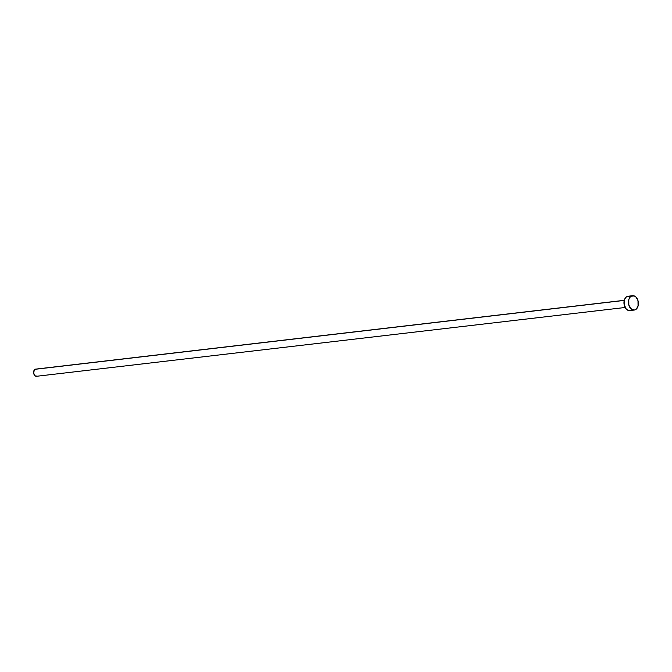 <?xml version="1.0" encoding="UTF-8"?>
<svg xmlns="http://www.w3.org/2000/svg" width="672" height="672" viewBox="0 0 672 672"><rect width="100%" height="100%" fill="white"/><g stroke="black" fill="none" stroke-linecap="round" stroke-linejoin="round"><path stroke-width="1.01" d="M624.271 300.317L35.666 369.121A3.612 2.47 83.3 0 0 35.112 369.289L624.246 300.418L35.112 369.289A3.612 2.47 83.3 0 0 33.701 373.414A3.612 2.47 83.3 0 0 36.506 376.286L625.111 307.49M631.462 296.041A7.216 4.939 -96.7 0 1 632.587 295.714A7.216 4.939 -96.7 0 1 638.198 301.468A7.216 4.939 -96.7 0 1 635.384 309.716A7.216 4.939 -96.7 0 1 634.259 310.052A7.216 4.939 -96.7 0 1 628.648 304.29A7.216 4.939 -96.7 0 1 631.462 296.041L626.984 296.57L634.334 295.957L636.14 297.226L637.997 300.653L638.047 306.138L636.241 309.154L634.452 310.027L631.571 309.296L628.841 305.113L628.799 299.628L629.857 297.419L631.462 296.041M632.587 295.714L628.102 296.234A7.216 4.939 83.3 0 0 626.984 296.57A7.216 4.939 83.3 0 0 624.162 304.819A7.216 4.939 83.3 0 0 629.782 310.573L634.259 310.052M629.975 310.548L628.026 310.33L626.228 309.061L624.07 304.256L624.767 298.956L626.128 297.133L627.908 296.26M37.069 376.127L35.162 375.908L33.65 373.128L34.306 369.97L36.061 369.121"/></g></svg>
